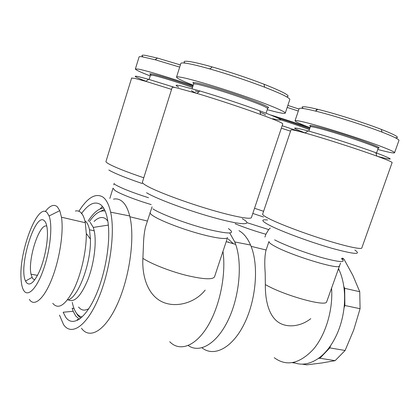 <?xml version="1.0" encoding="UTF-8"?>
<svg xmlns="http://www.w3.org/2000/svg" width="420" height="420" viewBox="0 0 420 420"><rect width="100%" height="100%" fill="white"/><g stroke="black" fill="none" stroke-linecap="round" stroke-linejoin="round"><path stroke-width="0.63" d="M228.79 242.403L228.559 242.009L227.582 242.051M233.399 243.752L228.155 238.938M281.337 128.173L290.54 131.182M264.936 237.079L265.897 234.245L268.669 229.588L270.249 228.06M268.952 241.563L266.017 250.22C264.705 255.712 264.432 263.377 265.204 273.221L265.335 284.566C265.141 299.649 268.48 314.506 277.195 321.373C285.779 328.319 300.332 326.965 310.779 318.659M361.882 247.769L361.767 248.089C360.538 249.553 345.45 246.251 324.665 239.72C303.912 233.2 281.001 224.542 270.207 219.251C264.847 216.61 262.332 214.877 262.668 214.058L290.966 129.917C291.039 129.512 293.99 130.069 299.828 131.586L305.046 132.998C322.906 137.933 357.83 149.158 376.808 156.098C386.594 159.673 391.703 161.816 392.144 162.519L392.091 162.666M280.786 119.863C291.937 123.386 301.466 126.63 309.377 129.607M309.677 128.725C300.416 125.265 289.669 121.642 277.431 117.857M299.838 131.576L282.161 125.722M287.185 107.41L298.305 111.032M298.977 109.043L287.852 105.42M308.852 131.15L310.322 126.814C310.385 126.441 312.532 126.761 316.759 127.785C333.701 131.744 379.659 147.304 378.121 148.517L378.079 148.633M377.465 147.971C382.211 148.491 376.724 145.94 361.011 140.311C346.001 135.041 325.936 128.893 316.328 126.588C309.881 125.071 308.175 125.097 311.215 126.683M378.273 156.55C394.984 160.934 394.149 159.642 375.779 152.686C357.845 146.066 324.98 135.524 308.018 130.919L303.056 129.602C291.191 126.725 291.889 127.832 305.151 132.925M310.039 127.659C300.269 123.979 295.265 121.695 295.024 120.797C295.134 120.262 298.095 120.682 303.907 122.052C315.556 124.808 338.993 131.828 359.552 138.773C380.137 145.73 394.349 151.421 394.611 152.654C394.574 153.4 390.332 152.691 381.89 150.533L377.79 149.452M295.034 120.755L299.108 108.654C299.281 107.945 302.306 108.192 308.18 109.4L315.467 111.074C333.034 115.364 363.909 125.108 382.079 132.143C393.01 136.379 398.648 139.104 398.995 140.306L398.9 140.564M395.414 137.807C400.528 137.928 395.824 135.119 381.302 129.381C363.988 122.635 334.645 113.395 317.846 109.347L310.873 107.772C302.72 106.171 300.253 106.428 303.471 108.539M94.043 221.461C98.464 217.229 102.412 216.395 105.892 218.967L107.819 221.067M75.374 211.05C77.291 210.567 79.023 210.982 80.577 212.289C82.73 214.153 84.305 217.628 85.307 222.726L86.289 233.457C86.567 250.535 81.233 274.375 73.647 289.737C65.242 305.382 58.28 309.907 52.757 303.314M25.851 281.731L25.846 280.885M45.292 211.538C49.917 205.553 53.912 203.952 57.277 206.734L59.771 210.646L61.472 217.208C63.866 231.914 59.609 259.649 51.671 279.431C43.759 299.313 34.067 307.172 29.348 299.387M23.751 290.514C22.181 287.926 21.268 283.841 21.011 278.266C19.126 250.724 37.868 202.183 47.119 212.646L49.087 215.985C52.721 225.178 50.368 249.59 43.659 268.937C36.997 288.372 27.941 297.512 23.751 290.514M292.404 362.681L295.381 363.132M302.096 364.145L306.742 364.844L321.746 362.985L335.113 360.67L345.104 350.48L353.745 329.894L360.077 308.705L359.746 291.727L352.853 275.389L343.996 259.187L341.57 258.573M34.692 279.935L32.55 278.486L30.996 274.166C27.662 259.14 39.443 222.905 46.788 226.112M26.208 282.334C29.626 286.445 34.03 282.791 39.422 271.373C44.263 260.311 47.66 243.962 47.455 232.932C47.313 226.926 46.363 222.957 44.604 221.02C35.732 210.394 18.175 266.338 25.531 281.059L26.208 282.334M343.996 259.187L342.416 258.032M104.396 209.48L98.191 212.478M76.272 312.895L77.868 315.452L80.75 318.171M82.11 316.974C80.015 316.638 78.183 315.431 76.608 313.352C74.671 310.758 73.227 307.104 72.272 302.389M74.014 308.527L72.14 308.217L73.185 311.283L63.157 312.233L65.762 317.3C72.371 326.881 84.856 319.426 95.051 297.134C105.268 274.958 110.849 241.957 107.992 222.248C106.675 213.271 104.192 207.38 100.548 204.582C94.815 200.876 88.426 203.926 81.375 213.733M73.185 311.283L75.768 316.06L79.359 319.221M81.47 328.235C89.712 339.864 105.347 330.918 117.474 303.912C129.644 277.043 134.993 237.878 129.911 216.773L129.717 215.964C127.785 208.341 124.961 203.254 121.243 200.697C118.85 199.08 116.256 198.56 113.458 199.143M102.386 206.367L100.18 208.898M78.713 319.646L77.259 319.415L77.553 320.313M59.504 315.131L63.525 324.544C71.164 336.116 86.173 326.781 98.017 299.376C109.904 272.113 115.348 232.796 110.628 212.153C108.917 204.582 106.334 199.542 102.874 197.038C95.555 192.78 87.565 197.521 78.902 211.25M131.602 78.099L134.852 78.404L145.803 81.354L171.581 89.371M146.034 225.283L145.504 226.952C144.228 232.459 143.535 238.791 143.43 245.952L142.879 258.332C141.902 276.728 147.992 294.856 161.637 301.586C174.883 308.243 194.528 303.55 205.186 290.105M172.179 87.47L172.226 87.313C172.552 87.092 174.2 87.313 177.172 87.98L197.08 93.445C215.833 99.026 242.797 107.961 260.631 114.492C275.31 119.9 282.686 123.034 282.765 123.911L251.422 217.571C250.803 219.823 232.439 216.321 207.155 208.677C181.902 201.065 155.358 190.937 146.37 185.661C143.729 184.123 142.396 182.989 142.37 182.259L142.48 181.918M150.444 75.18L152.927 75.295C158.702 76.409 176.951 82.016 192.507 87.481M192.811 86.515C176.867 80.908 158.272 75.217 152.381 74.099C149.378 73.521 149.042 73.831 151.373 75.033M175.109 87.544L148.622 79.317L138.217 76.571C132.405 75.427 134.978 76.986 145.945 81.249M150.213 75.931C139.991 71.967 135.051 69.626 135.403 68.906L138.632 69.158C146.239 70.534 170.662 77.915 193.074 85.68M139.03 57.099L139.109 56.842C139.414 56.563 140.522 56.563 142.427 56.842L155.243 59.771L179.686 67.1M180.374 64.911L157.5 58.091L145.231 55.335C141.845 54.889 141.057 55.309 142.863 56.611M272.617 118.697C286.676 122.01 282.403 119.385 259.796 110.817C242.949 104.585 217.581 96.175 199.852 90.951L197.08 93.445C193.163 91.823 191.315 90.846 191.541 90.52M193.583 84.089L193.62 83.974C193.851 83.732 195.106 83.837 197.384 84.299C204.629 85.743 223.057 91.271 239.72 97.036C257.591 103.315 266.889 107.147 267.613 108.523L266.075 113.174M267.136 107.951C272.018 108.255 264.915 104.916 245.826 97.928C227.708 91.45 205.034 84.536 196.802 82.934C192.659 82.136 191.83 82.446 194.318 83.848M199.852 90.951L180.962 85.859C175.366 84.683 174.62 85.103 178.715 87.118M193.226 85.213C181.797 80.729 176.243 77.994 176.568 77.017C176.92 76.687 178.584 76.808 181.561 77.369C191.646 79.254 218.862 87.344 243.779 95.96C268.737 104.58 285.868 111.778 285.285 113.096C285.007 113.683 282.114 113.348 276.612 112.082L267.23 109.699M180.799 63.567L180.889 63.289C181.288 62.822 182.994 62.806 186.018 63.242C191.168 64.008 199.169 65.924 210.005 68.99C228.653 74.361 246.85 80.425 264.605 87.181C281.453 93.76 289.858 97.881 289.816 99.55L285.285 113.096M286.561 96.779C291.543 96.348 284.046 92.169 264.065 84.236C247.175 77.773 229.861 71.998 212.111 66.916C201.779 64.013 194.129 62.207 189.173 61.504C184.27 60.853 182.915 61.394 185.11 63.116M208.331 68.513L210.126 68.87M195.253 90.983L198.844 91.859M260.111 112.214C263.776 113.746 265.561 114.676 265.466 115.012M155.615 59.493L155.747 59.062L156.041 59.178M169.727 341.728C179.424 351.866 195.074 346.773 207.391 326.723C219.718 306.768 226.322 274.475 222.957 251.402M103.572 208.021C98.495 208.561 93.335 212.935 88.09 221.141M188.234 345.529C199.568 353.582 216.61 344.017 227.992 320.471C239.416 297.024 242.545 263.86 235.694 244.419L234.775 241.952L229.735 233.027M335.113 360.67L319.877 358.25L318.276 358.496C322.765 355.331 326.881 351.031 330.624 345.597L329.81 347.886L345.104 350.48M319.877 358.25L329.81 347.886M360.077 308.705L344.878 305.503L344.054 307.829C344.867 300.405 344.783 293.281 343.802 286.451L344.668 288.309L359.746 291.727M344.878 305.503L344.668 288.309M89.308 221.671C94.847 213.633 100.123 210.1 105.136 211.06M88.841 308.632C84.735 311.026 81.312 310.495 78.566 307.036M85.507 221.203C87.297 222.789 88.625 225.64 89.497 229.756L90.426 239.111C91.35 263.335 77.448 299.434 67.457 299.911M90.148 222.285L93.272 227.409L94.217 230.827C96.752 242.419 94.122 263.524 87.943 279.557C80.85 296.368 74.251 303.098 68.145 299.744M293.538 362.465C301.413 365.626 309.661 364.303 318.276 358.496M330.624 345.597C337.827 334.856 342.3 322.266 344.054 307.829M316.428 109.678L316.108 110.612M270.884 115.059C284.303 119.159 297.329 123.438 309.955 127.901M201.999 347.802C213.754 357.305 231.966 348.427 244.004 324.34C256.1 300.358 258.967 265.881 251.102 246.341L250.577 245.044C247.553 238.093 243.684 233.299 238.97 230.664M274.244 357.709C286.387 366.655 299.36 363.93 313.168 349.534C325.637 335.066 333.233 309.75 331.558 287.952M343.802 286.451C342.899 280.334 341.344 274.843 339.15 269.976L338.425 268.454M263.597 211.291L254.536 208.278M268.669 229.588L247.102 222.7M252.809 213.439L263.503 216.977M268.989 241.463C268.637 242.309 270.459 243.836 274.449 246.036C290.372 255.192 339.008 270.102 339.292 266.007L339.381 265.781M341.429 258.668C346.584 262.757 340.41 262.505 322.896 257.901C306.18 253.255 284.23 245.012 274.612 239.852M267.598 220.001C260.516 219.161 261.334 221.02 270.05 225.561C282.182 231.73 310.632 242.235 332.084 248.346C354.396 254.394 361.982 254.961 354.842 250.042M326.792 301.492L326.65 301.891C325.778 307.062 283.589 295.276 265.335 284.566M235.142 223.755C244.886 227.714 255.134 231.21 265.897 234.245M143.782 177.786C126.404 171.864 114.665 167.197 108.565 163.79C106.89 162.813 106.013 162.089 105.94 161.606L106.04 161.296M148.507 197.736C132.043 192.449 120.771 187.976 114.681 184.328M108.811 170.021C114.618 173.392 125.764 177.896 142.259 183.545M150.113 212.389L150.055 212.615C149.987 213.355 150.974 214.415 153.022 215.786C159.595 220.216 178.285 227.661 195.998 232.796C213.738 237.951 226.958 239.815 227.551 237.557L214.51 276.869C212.552 279.883 202.902 279.316 185.566 275.173C169.328 271.026 151.205 263.834 142.879 258.332M228.386 228.585C236.255 234.14 229.478 234.397 208.058 229.362C187.525 224.133 161.012 214.226 152.87 208.866M146.548 192.738C156.671 199.007 191.142 211.675 217.481 218.642C243.931 225.687 253.638 225.031 242.209 218.694M113.006 188.165L114.907 190.439C119.737 193.751 135.608 199.972 151.184 204.566M340.52 263.109L326.65 301.891M392.144 162.519L361.767 248.089M308.018 130.919L305.046 132.998M375.779 152.686L376.808 156.098M317.846 109.347L315.467 111.074M381.302 129.381L382.079 132.143M152.061 206.808L145.504 226.952M149.116 79.459L150.481 75.07M148.622 79.317L145.803 81.354M135.403 68.906L139.109 56.842M157.5 58.091L155.243 59.771M192.113 88.72L193.62 83.974M259.796 110.817L260.631 114.492M176.568 77.017L180.889 63.289M212.111 66.916L210.005 68.99M264.065 84.236L264.605 87.181M198.282 91.712L197.988 92.631M113.778 184.832L114.24 183.246M112.948 188.396L109.841 198.424M172.226 87.313L142.37 182.259M147.383 221.036L129.911 216.773M131.644 77.957L105.94 161.606M235.694 244.419L226.196 241.647M110.628 212.153L129.717 215.964M31.957 277.431L25.531 281.059M30.996 274.166L37.506 275.378M49.087 215.985L59.771 210.646M61.472 217.208L85.307 222.726M90.426 239.111L86.289 233.457M89.497 229.756L94.217 230.827M93.272 227.409L108.329 225.094M394.611 152.654L398.995 140.306M376.183 154.025L378.121 148.517M266.096 249.995L251.102 246.341M339.15 269.976L338.011 269.64M234.775 241.952L250.577 245.044"/></g></svg>
